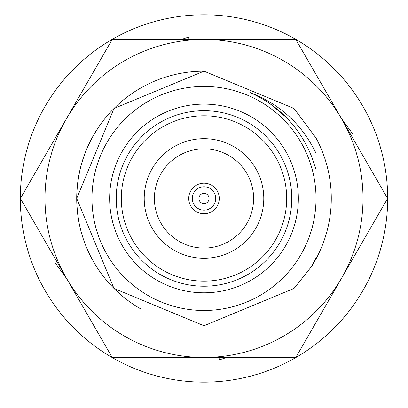 <?xml version="1.0" encoding="UTF-8"?>
<svg xmlns="http://www.w3.org/2000/svg" width="408" height="408" viewBox="0 0 408 408"><rect width="100%" height="100%" fill="white"/><g stroke="black" fill="none" stroke-linecap="round" stroke-linejoin="round"><path stroke-width="0.61" d="M316.022 258.876A127.276 127.276 0 0 0 316.022 138.047M201.96 71.201A127.276 127.276 0 0 0 140.362 308.688M66.3 277.96A159.003 159.003 0 0 0 341.7 277.96A159.003 159.003 0 0 0 204 39.459A159.003 159.003 0 0 0 66.3 277.96L20.4 198.461L112.2 39.459L295.8 39.459L387.6 198.461L295.8 357.464L112.2 357.464L66.3 277.96M78.637 220.004A127.204 127.204 0 0 1 100.123 125.047M316.022 170.753L316.022 226.17M316.022 231.117L316.022 257.795L311.717 266.276A127.286 127.286 0 0 0 316.022 258.901L316.022 169.478L311.483 156.223C299.416 126.837 278.965 105.626 250.135 92.591C280.118 104.229 302.078 124.45 316.022 153.27L316.022 146.829M204 382.143A183.682 183.682 0 0 0 363.069 106.621A183.682 183.682 0 0 0 44.931 106.621A183.682 183.682 0 0 0 204 382.143M226.715 357.464L219.509 359.805L219.897 357.464M66.815 278.858L55.345 263.068L57.513 262.747M181.285 39.459L188.491 37.118L188.103 39.459M341.185 118.065L352.655 133.855L350.487 134.176M350.482 134.166L352.655 133.855M188.088 39.459L188.491 37.118M57.518 262.757L55.345 263.068M219.912 357.464L219.509 359.805M204 213.726A15.264 15.264 0 0 1 190.781 190.832A15.264 15.264 0 0 1 217.219 190.832A15.264 15.264 0 0 1 204 213.726M311.717 266.276L294.005 288.466L204 325.747L113.995 288.466L76.714 198.461L113.995 108.457L204 71.176L294.005 108.457L316.022 138.021L316.022 169.478M316.022 198.461A112.022 112.022 0 0 0 147.987 101.449A112.022 112.022 0 0 0 147.987 295.474A112.022 112.022 0 0 0 316.022 198.461M270.014 103.703L286.248 117.397M290.241 236.722A94.35 94.35 0 0 0 296.32 217.923L314.155 217.923L314.155 179L296.32 179A94.35 94.35 0 0 0 111.68 179L93.845 179L93.845 217.923L111.68 217.923A94.35 94.35 0 0 0 117.759 236.722M204 292.811A94.35 94.35 0 0 0 285.707 151.286A94.35 94.35 0 0 0 122.293 151.286A94.35 94.35 0 0 0 204 292.811M204 110.69A87.771 87.771 0 0 1 280.01 242.347A87.771 87.771 0 0 1 127.99 242.347A87.771 87.771 0 0 1 204 110.69M204 281.143A82.681 82.681 0 0 0 286.681 198.461A82.681 82.681 0 0 0 204 115.78A82.681 82.681 0 0 0 121.319 198.461A82.681 82.681 0 0 0 204 281.143M204 138.674A59.787 59.787 0 0 1 255.775 228.352A59.787 59.787 0 0 1 152.225 228.352A59.787 59.787 0 0 1 204 138.674M204 148.854A49.608 49.608 0 0 1 246.962 223.268A49.608 49.608 0 0 1 161.038 223.268A49.608 49.608 0 0 1 204 148.854M204 210.14A11.679 11.679 0 0 0 215.679 198.461A11.679 11.679 0 0 0 204 186.782A11.679 11.679 0 0 0 192.321 198.461A11.679 11.679 0 0 0 204 210.14M204 193.372A5.09 5.09 0 0 0 199.594 201.006A5.09 5.09 0 0 0 208.406 201.006A5.09 5.09 0 0 0 204 193.372"/></g></svg>
